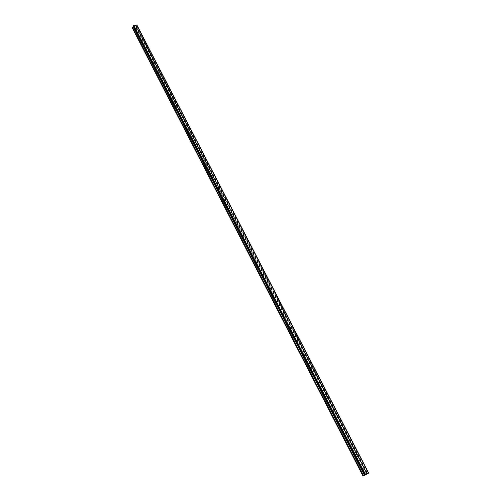 <?xml version="1.0" encoding="UTF-8"?>
<svg xmlns="http://www.w3.org/2000/svg" width="501" height="501" viewBox="0 0 501 501"><rect width="100%" height="100%" fill="white"/><g stroke="black" fill="none" stroke-linecap="round" stroke-linejoin="round"><path stroke-width="0.38" stroke-dasharray="2.5 1.88" d="M137.205 29.647L136.172 29.559L137.205 29.647M135.552 31.388L136.579 31.475L135.552 31.388M142.685 40.268L141.651 40.18L142.685 40.268M141.013 41.996L142.046 42.078L141.013 41.996M148.221 50.977L147.188 50.895L148.221 50.977M146.53 52.699L147.563 52.78L146.53 52.699M153.801 61.792L152.767 61.704L153.801 61.792M152.097 63.495L153.131 63.577L152.097 63.495M159.437 72.701L158.404 72.62L159.437 72.701M157.715 74.392L158.748 74.474L157.715 74.392M165.13 83.711L164.09 83.636L165.13 83.711M163.382 85.395L164.416 85.471L163.382 85.395M170.866 94.827L169.833 94.752L170.866 94.827M169.106 96.493L170.14 96.574L169.106 96.493M176.659 106.043L175.626 105.968L176.659 106.043M174.88 107.702L175.914 107.778L174.88 107.702M182.508 117.372L181.475 117.297L182.508 117.372M180.711 119.013L181.744 119.081L180.711 119.013M188.414 128.801L187.374 128.726L188.414 128.801M186.591 130.429L187.631 130.498L186.591 130.429M194.375 140.336L193.336 140.267L194.375 140.336M192.534 141.952L193.568 142.021L192.534 141.952M200.387 151.985L199.348 151.916L200.387 151.985M198.528 153.582L199.567 153.657L198.528 153.582M206.462 163.746L206.518 164.065L205.423 163.677L206.462 163.746M204.583 165.33L205.617 165.399L205.567 165.079L204.527 165.011L204.583 165.33M212.593 175.619L212.649 175.945L211.61 175.876L211.554 175.55L212.593 175.619M210.696 177.185L211.729 177.254L211.679 176.922L210.639 176.859L210.696 177.185M218.787 187.606L218.843 187.944L217.747 187.537L218.787 187.606M216.864 189.159L217.904 189.228L217.847 188.883L216.808 188.814L216.864 189.159M225.037 199.705L225.093 200.062L224.053 199.993L223.997 199.636L225.037 199.705M223.095 201.245L224.129 201.314L224.079 200.957L223.039 200.895L223.095 201.245M231.349 211.929L231.406 212.292L230.366 212.224L230.31 211.86L231.349 211.929M229.383 213.451L230.422 213.52L230.366 213.157L229.333 213.088L229.383 213.451M237.725 224.266L237.775 224.642L236.741 224.573L236.685 224.197L237.725 224.266M235.733 225.776L236.773 225.845L236.716 225.469L235.683 225.4L235.733 225.776M244.162 236.729L244.212 237.117L243.179 237.048L243.123 236.66L244.162 236.729M242.152 238.219L243.185 238.288L243.129 237.9L242.096 237.831L242.152 238.219M250.657 249.316L250.713 249.717L249.68 249.648L249.623 249.248L250.657 249.316M248.628 250.788L249.661 250.857L249.611 250.456L248.571 250.387L248.628 250.788M257.226 262.023L257.276 262.443L256.243 262.367L256.186 261.954L257.226 262.023M255.172 263.476L256.205 263.551L256.149 263.138L255.115 263.063L255.172 263.476M263.858 274.861L263.908 275.293L262.875 275.218L262.818 274.792L263.858 274.861M261.779 276.295L262.812 276.37L262.756 275.945L261.722 275.869L261.779 276.295M270.553 287.831L270.603 288.275L269.569 288.2L269.519 287.756L270.553 287.831M268.448 289.246L269.482 289.321L269.432 288.877L268.398 288.801L268.448 289.246M277.316 300.926L277.366 301.389L276.339 301.308L276.283 300.85L277.316 300.926M275.193 302.322L276.22 302.404L276.17 301.94L275.137 301.865L275.193 302.322M284.148 314.158L284.199 314.634L283.171 314.553L283.121 314.077L284.148 314.158M282 315.536L283.027 315.617L282.977 315.142L281.95 315.06L282 315.536M291.05 327.522L291.1 328.017L290.073 327.93L290.023 327.435L291.05 327.522M288.877 328.875L289.904 328.963L289.854 328.468L288.826 328.387L288.877 328.875M298.026 341.024L298.076 341.532L297.049 341.444L296.999 340.93L298.026 341.024M295.822 342.358L296.849 342.446L296.799 341.939L295.778 341.851L295.822 342.358M305.071 354.664L305.115 355.19L304.094 355.096L304.051 354.57L305.071 354.664M302.842 355.979L303.863 356.073L303.819 355.547L302.798 355.453L302.842 355.979M312.192 368.442L312.236 368.993L311.215 368.893L311.171 368.348L312.192 368.442M309.937 369.738L310.952 369.838L310.908 369.287L309.894 369.193L309.937 369.738M319.381 382.369L319.425 382.939L318.404 382.833L318.367 382.263L319.381 382.369M317.102 383.641L318.116 383.747L318.072 383.177L317.058 383.077L317.102 383.641M326.646 396.441L326.69 397.03L325.675 396.917L325.637 396.329L326.646 396.441M324.341 397.688L325.356 397.8L325.312 397.212L324.304 397.105L324.341 397.688M333.992 410.657L334.029 411.271L333.021 411.152L332.983 410.544L333.992 410.657M331.656 411.885L332.664 412.004L332.626 411.39L331.624 411.277L331.656 411.885M341.413 425.03L341.45 425.662L340.442 425.537L340.411 424.904L341.413 425.03M339.052 426.232L340.054 426.351L340.022 425.725L339.02 425.599L339.052 426.232M348.915 439.552L348.947 440.204L347.945 440.072L347.913 439.421L348.915 439.552M346.523 440.73L347.519 440.861L347.494 440.204L346.492 440.072L346.523 440.73M356.493 454.225L356.524 454.908L355.528 454.764L355.503 454.088L356.493 454.225M354.075 455.378L355.065 455.515L355.04 454.839L354.05 454.701L354.075 455.378M364.158 469.061L364.177 469.763L363.194 469.619L363.169 468.911L364.158 469.061M361.709 470.188L362.693 470.339L362.674 469.631L361.684 469.487L361.709 470.188M135.308 26.246L134.963 26.296L135.308 26.246M135.126 26.685L134.782 26.728L135.126 26.685M134.769 26.766L135.364 26.209L134.769 26.766M134.456 26.772L134.086 26.829L134.456 26.778M134.074 26.86L134.606 26.365L134.074 26.86M137.08 25.388L136.097 26.246L136.41 27.004L135.99 27.568L132.327 27.931M133.416 26.81L364.672 475.286M136.798 25.238L368.504 473.151L136.886 25.313M365.692 474.622L366.031 474.422L365.692 474.622M365.285 474.773L365.624 474.579L365.285 474.773M365.592 474.585L366.062 474.409L365.592 474.585M366.532 474.14L366.062 474.315L366.532 474.14M366.062 474.315L366.425 474.184L366.062 474.315M368.673 473.013L362.956 475.95M136.003 26.553L367.051 473.752L136.015 26.572M133.36 26.378L364.571 475.211M132.458 28.05L363.018 475.887M136.447 25.952L367.79 473.432M136.385 26.008L367.703 473.47M136.247 27.392L366.813 473.708M135.99 27.568L366.482 473.871M133.504 26.603L364.759 475.142M133.485 26.509L364.797 475.136L133.504 26.528M137.074 25.413L368.655 473.019M137.011 25.57L368.511 473.076M136.961 25.626L368.435 473.107M136.917 25.651L368.379 473.138M136.854 25.683L368.31 473.169M136.197 26.14L367.458 473.589M136.097 26.246L367.308 473.658M136.003 26.478L367.095 473.739M136.397 26.91L367.214 473.57L136.41 26.929M136.41 27.004L367.17 473.577M137.249 29.872L136.579 31.475M142.735 40.5L142.046 42.078M148.271 51.221L147.563 52.78M153.851 62.036L153.131 63.577M159.487 72.952L158.748 74.474M165.18 83.974L164.416 85.471M170.916 95.096L170.14 96.574M176.715 106.325L175.914 107.778M182.564 117.654L181.744 119.081M188.464 129.095L187.631 130.498M194.426 140.637L193.568 142.021M200.444 152.298L199.567 153.657M206.518 164.065L205.617 165.399M212.649 175.945L211.729 177.254M218.843 187.944L217.904 189.228M225.093 200.062L224.129 201.314M231.406 212.292L230.422 213.52M237.775 224.642L236.773 225.845M244.212 237.117L243.185 238.288M250.713 249.717L249.661 250.857M257.276 262.443L256.205 263.551M263.908 275.293L262.812 276.37M270.603 288.275L269.482 289.321M277.366 301.389L276.22 302.404M284.199 314.634L283.027 315.617M291.1 328.017L289.904 328.963M298.076 341.532L296.849 342.446M305.115 355.19L303.863 356.073M312.236 368.993L310.952 369.838M319.425 382.939L318.116 383.747M326.69 397.03L325.356 397.8M334.029 411.271L332.664 412.004M341.45 425.662L340.054 426.351M348.947 440.204L347.519 440.861M356.524 454.908L355.065 455.515M364.177 469.763L362.693 470.339M363.169 468.911L361.684 469.487M355.503 454.088L354.05 454.701M347.913 439.421L346.492 440.072M340.411 424.904L339.02 425.599M332.983 410.544L331.624 411.277M325.637 396.329L324.304 397.105M318.367 382.263L317.058 383.077M311.171 368.348L309.894 369.193M304.051 354.57L302.798 355.453M296.999 340.93L295.778 341.851M290.023 327.435L288.826 328.387M283.121 314.077L281.95 315.06M276.283 300.85L275.137 301.865M269.519 287.756L268.398 288.801M262.818 274.792L261.722 275.869M256.186 261.954L255.115 263.063M249.623 249.248L248.571 250.387M243.123 236.66L242.096 237.831M236.685 224.197L235.683 225.4M230.31 211.86L229.333 213.088M223.997 199.636L223.039 200.895M217.747 187.537L216.808 188.814M211.554 175.55L210.639 176.859M205.423 163.677L204.527 165.011M199.348 151.916L198.477 153.275M193.336 140.267L192.478 141.651M187.374 128.726L186.541 130.135M181.475 117.297L180.661 118.724M175.626 105.968L174.83 107.427M169.833 94.752L169.056 96.23M164.09 83.636L163.332 85.132M158.404 72.62L157.665 74.142M152.767 61.704L152.047 63.251M147.188 50.895L146.48 52.455M141.651 40.18L140.969 41.765M136.172 29.559L135.502 31.162M133.366 26.403L364.747 475.192M133.347 26.277L364.803 475.186"/><path stroke-width="0.75" d="M363.319 475.818L362.956 475.95L132.327 27.931L132.483 27.542L363.319 475.818L364.571 475.211M133.416 26.81L132.483 27.542M136.786 25.144L133.861 25.438L133.078 26.152L364.628 475.324L368.561 473.144L136.767 25.1L368.554 473.157M136.886 25.313L368.636 473.05L136.998 25.332M133.072 26.14L364.647 475.317L133.072 26.102M133.698 25.564L365.517 474.91M133.761 25.507L365.605 474.867M133.861 25.438L365.736 474.804M136.71 25.05L368.529 473.176M132.583 27.43L363.469 475.75M133.31 26.941L364.396 475.286M133.41 26.835L364.546 475.217M133.134 25.946L364.791 475.267M133.185 25.895L364.872 475.23M133.235 25.864L364.928 475.205M133.291 25.833L364.997 475.167M137.042 25.344L368.667 473.032M137.074 25.376L368.673 473.013"/></g></svg>
